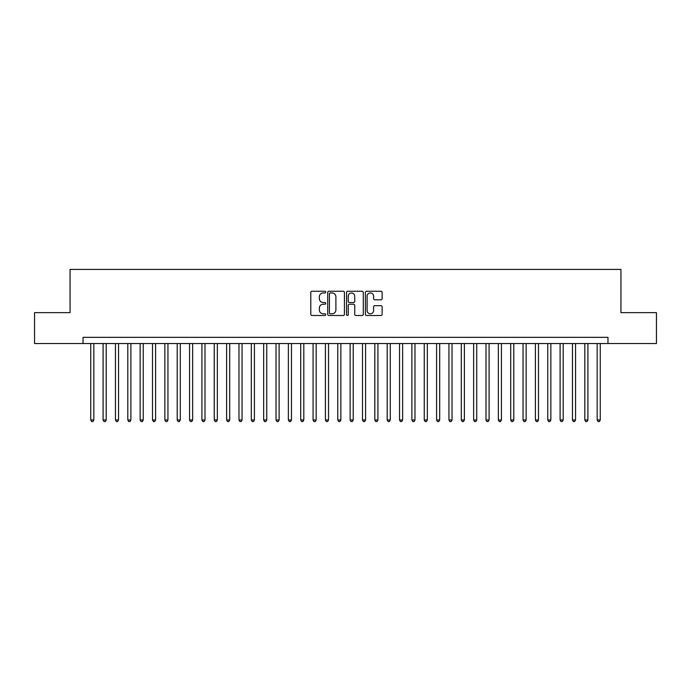 <?xml version="1.0" encoding="UTF-8"?>
<svg xmlns="http://www.w3.org/2000/svg" width="691" height="691" viewBox="0 0 691 691"><rect width="100%" height="100%" fill="white"/><g stroke="black" fill="none" stroke-linecap="round" stroke-linejoin="round"><path stroke-width="1.04" d="M325.737 292.103A0.846 0.846 0 0 0 324.891 291.257L312.004 291.257A1.209 1.209 0 0 0 310.795 292.466L310.795 314.293A1.209 1.209 0 0 0 312.004 315.502L324.891 315.502A0.846 0.846 0 0 0 325.737 314.655A0.846 0.846 0 0 0 324.891 313.809L323.224 313.809A3.878 3.878 0 0 1 319.346 309.931L319.346 308.108A3.878 3.878 0 0 1 323.224 304.23L324.891 304.23A0.846 0.846 0 0 0 325.737 303.384A0.846 0.846 0 0 0 324.891 302.528L323.224 302.528A3.878 3.878 0 0 1 319.346 298.65L319.346 296.836A3.878 3.878 0 0 1 323.224 292.958L324.891 292.958A0.846 0.846 0 0 0 325.737 292.103M380.931 299.808A1.209 1.209 0 0 0 382.14 298.59L382.14 292.466A1.209 1.209 0 0 0 380.931 291.257L366.627 291.257A1.209 1.209 0 0 0 365.409 292.466L365.409 314.293A1.209 1.209 0 0 0 366.627 315.502L380.931 315.502A1.209 1.209 0 0 0 382.14 314.293L382.14 306.899A1.209 1.209 0 0 0 380.931 305.681L374.807 305.681A1.209 1.209 0 0 0 373.598 306.899L373.598 310.561A3.239 3.239 0 0 1 370.35 313.809A3.239 3.239 0 0 1 367.111 310.561L367.111 296.197A3.239 3.239 0 0 1 370.35 292.958A3.239 3.239 0 0 1 373.598 296.197L373.598 298.59A1.209 1.209 0 0 0 374.807 299.808L380.931 299.808M83.032 343.522L34.55 343.522L34.55 312.643L70.059 312.643L70.059 269.412L620.941 269.412L620.941 312.643L656.45 312.643L656.45 343.522L607.968 343.522L607.968 337.346L83.032 337.346L83.032 343.522L607.968 343.522M344.438 292.466A1.209 1.209 0 0 0 343.228 291.257L328.925 291.257A1.209 1.209 0 0 0 327.707 292.466L327.707 314.293A1.209 1.209 0 0 0 328.925 315.502L343.228 315.502A1.209 1.209 0 0 0 344.438 314.293L344.438 292.466M347.772 291.257L362.075 291.257A1.209 1.209 0 0 1 363.293 292.466L363.293 314.293A1.209 1.209 0 0 1 362.075 315.502L355.96 315.502A1.209 1.209 0 0 1 354.742 314.293L354.742 305.439A1.209 1.209 0 0 0 353.533 304.23L349.473 304.23A1.209 1.209 0 0 0 348.255 305.439L348.255 314.655A0.846 0.846 0 0 1 347.409 315.502A0.846 0.846 0 0 1 346.562 314.655L346.562 292.466A1.209 1.209 0 0 1 347.772 291.257M330.255 292.958A0.846 0.846 0 0 0 329.408 293.805L329.408 312.963A0.846 0.846 0 0 0 330.255 313.809L332.008 313.809A3.878 3.878 0 0 0 335.895 309.931L335.895 296.836A3.878 3.878 0 0 0 332.008 292.958L330.255 292.958M354.742 296.258A3.239 3.239 0 0 0 351.503 293.019A3.239 3.239 0 0 0 348.255 296.258L348.255 301.319A1.209 1.209 0 0 0 349.473 302.528L353.533 302.528A1.209 1.209 0 0 0 354.742 301.319L354.742 296.258M90.746 343.522L90.746 419.981L93.838 419.981L93.838 343.522M93.838 419.981L92.914 421.588L91.678 421.588L90.746 419.981M103.097 343.522L103.097 419.981L106.189 419.981L106.189 343.522M106.189 419.981L105.265 421.588L104.03 421.588L103.097 419.981M115.449 343.522L115.449 419.981L118.541 419.981L118.541 343.522M118.541 419.981L117.617 421.588L116.382 421.588L115.449 419.981M127.8 343.522L127.8 419.981L130.893 419.981L130.893 343.522M130.893 419.981L129.968 421.588L128.733 421.588L127.8 419.981M140.152 343.522L140.152 419.981L143.244 419.981L143.244 343.522M143.244 419.981L142.32 421.588L141.085 421.588L140.152 419.981M152.504 343.522L152.504 419.981L155.596 419.981L155.596 343.522M155.596 419.981L154.672 421.588L153.437 421.588L152.504 419.981M164.855 343.522L164.855 419.981L167.948 419.981L167.948 343.522M167.948 419.981L167.023 421.588L165.788 421.588L164.855 419.981M177.207 343.522L177.207 419.981L180.299 419.981L180.299 343.522M180.299 419.981L179.375 421.588L178.14 421.588L177.207 419.981M189.559 343.522L189.559 419.981L192.651 419.981L192.651 343.522M192.651 419.981L191.727 421.588L190.491 421.588L189.559 419.981M201.91 343.522L201.91 419.981L205.002 419.981L205.002 343.522M205.002 419.981L204.078 421.588L202.843 421.588L201.91 419.981M214.262 343.522L214.262 419.981L217.354 419.981L217.354 343.522M217.354 419.981L216.43 421.588L215.195 421.588L214.262 419.981M226.613 343.522L226.613 419.981L229.706 419.981L229.706 343.522M229.706 419.981L228.781 421.588L227.546 421.588L226.613 419.981M238.965 343.522L238.965 419.981L242.057 419.981L242.057 343.522M242.057 419.981L241.133 421.588L239.898 421.588L238.965 419.981M251.317 343.522L251.317 419.981L254.409 419.981L254.409 343.522M254.409 419.981L253.485 421.588L252.25 421.588L251.317 419.981M263.668 343.522L263.668 419.981L266.761 419.981L266.761 343.522M266.761 419.981L265.836 421.588L264.601 421.588L263.668 419.981M276.02 343.522L276.02 419.981L279.112 419.981L279.112 343.522M279.112 419.981L278.188 421.588L276.953 421.588L276.02 419.981M288.372 343.522L288.372 419.981L291.464 419.981L291.464 343.522M291.464 419.981L290.54 421.588L289.304 421.588L288.372 419.981M300.723 343.522L300.723 419.981L303.815 419.981L303.815 343.522M303.815 419.981L302.891 421.588L301.656 421.588L300.723 419.981M313.075 343.522L313.075 419.981L316.167 419.981L316.167 343.522M316.167 419.981L315.243 421.588L314.008 421.588L313.075 419.981M325.426 343.522L325.426 419.981L328.519 419.981L328.519 343.522M328.519 419.981L327.594 421.588L326.359 421.588L325.426 419.981M337.778 343.522L337.778 419.981L340.87 419.981L340.87 343.522M340.87 419.981L339.946 421.588L338.711 421.588L337.778 419.981M350.13 343.522L350.13 419.981L353.222 419.981L353.222 343.522M353.222 419.981L352.289 421.588L351.054 421.588L350.13 419.981M362.481 343.522L362.481 419.981L365.574 419.981L365.574 343.522M365.574 419.981L364.641 421.588L363.406 421.588L362.481 419.981M374.833 343.522L374.833 419.981L377.925 419.981L377.925 343.522M377.925 419.981L376.992 421.588L375.757 421.588L374.833 419.981M387.185 343.522L387.185 419.981L390.277 419.981L390.277 343.522M390.277 419.981L389.344 421.588L388.109 421.588L387.185 419.981M399.536 343.522L399.536 419.981L402.628 419.981L402.628 343.522M402.628 419.981L401.696 421.588L400.46 421.588L399.536 419.981M411.888 343.522L411.888 419.981L414.98 419.981L414.98 343.522M414.98 419.981L414.047 421.588L412.812 421.588L411.888 419.981M424.239 343.522L424.239 419.981L427.332 419.981L427.332 343.522M427.332 419.981L426.399 421.588L425.164 421.588L424.239 419.981M436.591 343.522L436.591 419.981L439.683 419.981L439.683 343.522M439.683 419.981L438.75 421.588L437.515 421.588L436.591 419.981M448.943 343.522L448.943 419.981L452.035 419.981L452.035 343.522M452.035 419.981L451.102 421.588L449.867 421.588L448.943 419.981M461.294 343.522L461.294 419.981L464.387 419.981L464.387 343.522M464.387 419.981L463.454 421.588L462.219 421.588L461.294 419.981M473.646 343.522L473.646 419.981L476.738 419.981L476.738 343.522M476.738 419.981L475.805 421.588L474.57 421.588L473.646 419.981M485.998 343.522L485.998 419.981L489.09 419.981L489.09 343.522M489.09 419.981L488.157 421.588L486.922 421.588L485.998 419.981M498.349 343.522L498.349 419.981L501.441 419.981L501.441 343.522M501.441 419.981L500.509 421.588L499.273 421.588L498.349 419.981M510.701 343.522L510.701 419.981L513.793 419.981L513.793 343.522M513.793 419.981L512.86 421.588L511.625 421.588L510.701 419.981M523.052 343.522L523.052 419.981L526.145 419.981L526.145 343.522M526.145 419.981L525.212 421.588L523.977 421.588L523.052 419.981M535.404 343.522L535.404 419.981L538.496 419.981L538.496 343.522M538.496 419.981L537.563 421.588L536.328 421.588L535.404 419.981M547.756 343.522L547.756 419.981L550.848 419.981L550.848 343.522M550.848 419.981L549.915 421.588L548.68 421.588L547.756 419.981M560.107 343.522L560.107 419.981L563.2 419.981L563.2 343.522M563.2 419.981L562.267 421.588L561.032 421.588L560.107 419.981M572.459 343.522L572.459 419.981L575.551 419.981L575.551 343.522M575.551 419.981L574.618 421.588L573.383 421.588L572.459 419.981M584.811 343.522L584.811 419.981L587.903 419.981L587.903 343.522M587.903 419.981L586.97 421.588L585.735 421.588L584.811 419.981M597.162 343.522L597.162 419.981L600.254 419.981L600.254 343.522M600.254 419.981L599.322 421.588L598.086 421.588L597.162 419.981"/></g></svg>
